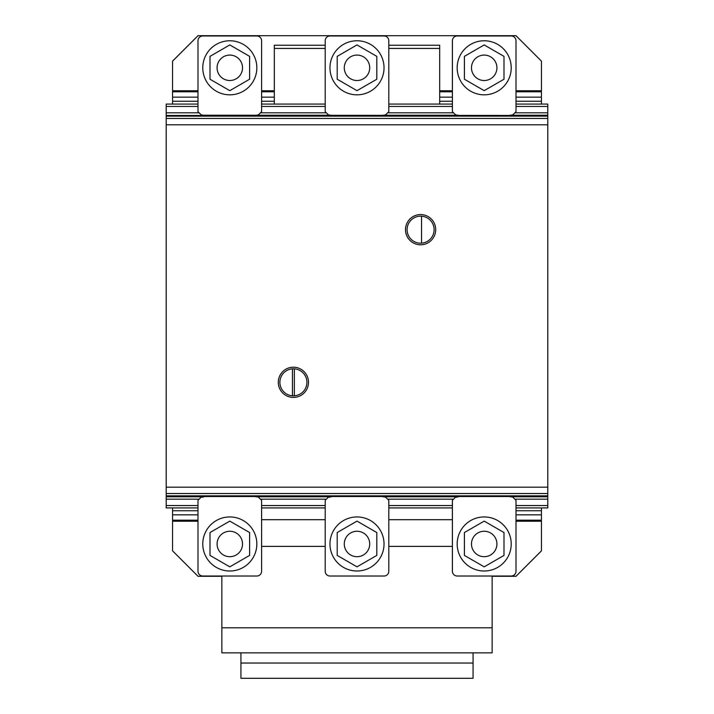 <?xml version="1.0" encoding="UTF-8"?>
<svg xmlns="http://www.w3.org/2000/svg" width="714" height="714" viewBox="0 0 714 714"><rect width="100%" height="100%" fill="white"/><g stroke="black" fill="none" stroke-linecap="round" stroke-linejoin="round"><path stroke-width="1.07" d="M210.005 555.412L229.801 566.845L249.605 555.412L249.605 532.546L229.801 521.113L210.005 532.546L210.005 555.412M240.814 537.615A12.718 12.718 0 0 0 223.446 532.965A12.718 12.718 0 0 0 218.787 550.333A12.718 12.718 0 0 0 236.164 554.992A12.718 12.718 0 0 0 240.814 537.615M202.776 543.979A27.034 27.034 0 0 0 229.801 571.004A27.034 27.034 0 0 1 202.776 543.979A27.034 27.034 0 0 1 229.801 516.945A27.034 27.034 0 0 0 202.776 543.979M256.835 543.979A27.034 27.034 0 0 1 229.801 571.004A27.034 27.034 0 0 0 256.835 543.979A27.034 27.034 0 0 0 229.801 516.945A27.034 27.034 0 0 1 256.835 543.979M337.195 555.412L357 566.845L376.805 555.412L376.805 532.546L357 521.113L337.195 532.546L337.195 555.412M368.013 537.615A12.718 12.718 0 0 0 350.636 532.965A12.718 12.718 0 0 0 345.987 550.333A12.718 12.718 0 0 0 363.364 554.992A12.718 12.718 0 0 0 368.013 537.615M329.966 543.979A27.034 27.034 0 0 0 357 571.004A27.034 27.034 0 0 1 329.966 543.979A27.034 27.034 0 0 1 357 516.945A27.034 27.034 0 0 0 329.966 543.979M384.034 543.979A27.034 27.034 0 0 1 357 571.004A27.034 27.034 0 0 0 384.034 543.979A27.034 27.034 0 0 0 357 516.945A27.034 27.034 0 0 1 384.034 543.979M464.395 555.412L484.199 566.845L503.995 555.412L503.995 532.546L484.199 521.113L464.395 532.546L464.395 555.412M495.213 537.615A12.718 12.718 0 0 0 477.836 532.965A12.718 12.718 0 0 0 473.186 550.333A12.718 12.718 0 0 0 490.554 554.992A12.718 12.718 0 0 0 495.213 537.615M457.165 543.979A27.034 27.034 0 0 0 484.199 571.004A27.034 27.034 0 0 1 457.165 543.979A27.034 27.034 0 0 1 484.199 516.945A27.034 27.034 0 0 0 457.165 543.979M511.224 543.979A27.034 27.034 0 0 1 484.199 571.004A27.034 27.034 0 0 0 511.224 543.979A27.034 27.034 0 0 0 484.199 516.945A27.034 27.034 0 0 1 511.224 543.979M452.399 546.397L388.8 546.397M325.2 546.397L261.601 546.397M221.849 576.019L221.849 652.864L492.151 652.864L492.151 576.019M492.151 627.802L221.849 627.802M452.399 519.685L388.8 519.685M325.2 519.685L261.601 519.685M240.93 652.864L240.93 678.3L473.07 678.3L473.07 663.038L240.93 663.038M473.07 663.038L473.07 652.864M457.165 497.149L455.577 497.149L452.399 500.336L452.399 571.245A4.775 4.775 0 0 0 457.165 576.019L511.224 576.019A4.775 4.775 0 0 0 515.999 571.245L515.999 500.336L512.813 497.149L509.314 496.516L459.075 496.516L457.165 497.149M202.776 497.149L201.187 497.149L198.001 500.336L198.001 571.245A4.775 4.775 0 0 0 202.776 576.019L256.835 576.019A4.775 4.775 0 0 0 261.601 571.245L261.601 500.336L258.423 497.149L254.925 496.516L204.686 496.516L202.776 497.149M329.975 497.149L328.386 497.149L325.2 500.336L325.2 571.245A4.775 4.775 0 0 0 329.975 576.019L384.025 576.019A4.775 4.775 0 0 0 388.8 571.245L388.8 500.336L385.614 497.149L382.124 496.516L331.876 496.516L329.975 497.149M459.075 115.472L455.577 114.838L452.399 111.661L452.399 40.743A4.775 4.775 0 0 1 457.165 35.977L511.224 35.977A4.775 4.775 0 0 1 515.999 40.743A4.775 4.775 0 0 0 511.224 35.977M509.314 115.472L512.813 114.838L515.999 111.661L515.999 40.743M204.686 115.472L201.187 114.838L198.001 111.661L198.001 40.743A4.775 4.775 0 0 1 202.776 35.977L256.835 35.977A4.775 4.775 0 0 1 261.601 40.743A4.775 4.775 0 0 0 256.835 35.977M254.925 115.472L258.423 114.838L261.601 111.661L261.601 40.743M331.876 115.472L328.386 114.838L325.2 111.661L325.2 40.743A4.775 4.775 0 0 1 329.975 35.977L384.025 35.977A4.775 4.775 0 0 1 388.8 40.743A4.775 4.775 0 0 0 384.025 35.977M382.124 115.472L385.614 114.838L388.8 111.661L388.8 40.743M464.395 56.361L484.199 44.928L503.995 56.361L503.995 79.227L484.199 90.66L464.395 79.227L464.395 56.361M477.836 78.817A12.718 12.718 0 0 1 473.186 61.44A12.718 12.718 0 0 1 490.554 56.781A12.718 12.718 0 0 1 495.213 74.158A12.718 12.718 0 0 1 477.836 78.817M484.199 40.769A27.034 27.034 0 0 1 511.224 67.794A27.034 27.034 0 0 1 484.199 94.828A27.034 27.034 0 0 1 457.165 67.794A27.034 27.034 0 0 1 484.199 40.769M337.195 56.361L357 44.928L376.805 56.361L376.805 79.227L357 90.66L337.195 79.227L337.195 56.361M350.636 78.817A12.718 12.718 0 0 1 345.987 61.44A12.718 12.718 0 0 1 363.364 56.781A12.718 12.718 0 0 1 368.013 74.158A12.718 12.718 0 0 1 350.636 78.817M357 40.769A27.034 27.034 0 0 1 384.034 67.794A27.034 27.034 0 0 1 357 94.828A27.034 27.034 0 0 1 329.966 67.794A27.034 27.034 0 0 1 357 40.769M210.005 56.361L229.801 44.928L249.605 56.361L249.605 79.227L229.801 90.66L210.005 79.227L210.005 56.361M223.446 78.817A12.718 12.718 0 0 1 218.787 61.44A12.718 12.718 0 0 1 236.164 56.781A12.718 12.718 0 0 1 240.814 74.158A12.718 12.718 0 0 1 223.446 78.817M229.801 40.769A27.034 27.034 0 0 1 256.835 67.794A27.034 27.034 0 0 1 229.801 94.828A27.034 27.034 0 0 1 202.776 67.794A27.034 27.034 0 0 1 229.801 40.769M492.151 576.287L515.999 576.287L541.435 550.851L541.435 521.22L515.999 521.22M221.849 576.287L198.001 576.287L172.565 550.851L172.565 507.922M198.001 521.22L172.565 521.22M541.435 507.922L541.435 521.22M541.435 520.194L515.999 520.194M198.001 520.194L172.565 520.194M541.435 514.83L515.999 514.83M198.001 514.83L172.565 514.83M541.435 510.751L515.999 510.751M198.001 510.751L172.565 510.751M198.001 90.767L172.565 90.767L172.565 61.136L198.001 35.7L515.999 35.7L541.435 61.136L541.435 90.767L515.999 90.767M172.565 90.767L172.565 104.065M452.399 90.767L439.681 90.767M274.319 90.767L261.601 90.767M541.435 104.065L541.435 91.794L515.999 91.794M452.399 91.794L439.681 91.794M274.319 91.794L261.601 91.794M198.001 91.794L172.565 91.794M541.435 91.794L541.435 90.767M541.435 97.158L515.999 97.158M452.399 97.158L439.681 97.158M274.319 97.158L261.601 97.158M198.001 97.158L172.565 97.158M541.435 101.245L515.999 101.245M452.399 101.245L439.681 101.245M274.319 101.245L261.601 101.245M198.001 101.245L172.565 101.245M439.681 104.065L439.681 45.241L388.8 45.241M325.2 45.241L274.319 45.241L274.319 104.065M439.681 48.418L388.8 48.418M325.2 48.418L274.319 48.418M292.445 368.826A13.512 13.512 0 0 0 279.888 382.311A13.512 13.512 0 0 0 292.445 395.797L292.445 368.826L292.445 395.797M279.924 381.356A13.512 13.512 0 0 0 293.4 395.824A13.512 13.512 0 0 0 306.913 382.311A13.512 13.512 0 0 0 293.4 368.799A13.512 13.512 0 0 0 279.924 381.356M294.471 367.246A15.101 15.101 0 0 1 308.466 383.373A15.101 15.101 0 0 1 292.338 397.377A15.101 15.101 0 0 1 278.335 381.249A15.101 15.101 0 0 1 294.471 367.246M407.114 228.721A13.512 13.512 0 0 0 420.6 243.188A13.512 13.512 0 0 0 434.112 229.676A13.512 13.512 0 0 0 420.6 216.163A13.512 13.512 0 0 0 407.114 228.721M421.662 214.611A15.101 15.101 0 0 1 435.665 230.738A15.101 15.101 0 0 1 419.529 244.741A15.101 15.101 0 0 1 405.534 228.614A15.101 15.101 0 0 1 421.662 214.611M421.555 243.153L421.555 216.199L421.555 243.153M294.355 395.797L294.355 368.826L294.355 395.797M515.999 104.065L547.799 104.065L547.799 496.301L166.201 496.301L166.201 507.922L198.001 507.922M203.865 115.204L547.799 115.472L166.201 115.472L547.799 115.588L166.201 115.579L166.201 496.301L547.799 496.301L547.799 507.922L515.999 507.922M166.201 496.114L547.799 496.114L166.201 496.114M547.799 115.204L510.135 115.204M458.254 115.204L382.945 115.204M331.055 115.204L255.746 115.204M547.799 112.812L514.839 112.812M453.551 112.812L387.64 112.812M326.36 112.812L260.449 112.812M199.161 112.812L166.201 112.812L166.201 115.204M547.799 106.457L515.999 106.457M452.399 106.457L388.8 106.457M325.2 106.457L261.601 106.457M198.001 106.457L166.201 106.457L166.201 112.812M452.399 104.065L388.8 104.065M325.2 104.065L261.601 104.065M198.001 104.065L166.201 104.065L166.201 106.457M547.799 496.792L510.135 496.792M458.254 496.792L382.945 496.792M331.055 496.792L255.746 496.792M203.865 496.792L166.201 496.792M547.799 499.175L514.839 499.175M453.56 499.175L387.64 499.175M326.36 499.175L260.44 499.175M199.161 499.175L166.201 499.175M547.799 505.539L515.999 505.539M452.399 505.539L388.8 505.539M325.2 505.539L261.601 505.539M198.001 505.539L166.201 505.539M452.399 507.922L388.8 507.922M325.2 507.922L261.601 507.922M435.701 229.676A15.101 15.101 0 0 0 413.049 216.592A15.101 15.101 0 0 0 413.049 242.76A15.101 15.101 0 0 0 435.701 229.676M434.112 229.676A13.512 13.512 0 0 0 413.843 217.975A13.512 13.512 0 0 0 413.843 241.377A13.512 13.512 0 0 0 434.112 229.676M308.502 382.311A15.101 15.101 0 0 0 285.85 369.227A15.101 15.101 0 0 0 285.85 395.395A15.101 15.101 0 0 0 308.502 382.311M306.913 382.311A13.512 13.512 0 0 0 286.644 370.611A13.512 13.512 0 0 0 286.644 394.012A13.512 13.512 0 0 0 306.913 382.311M547.799 495.846L166.201 495.846M547.799 493.544L166.201 493.544M547.799 487.18L166.201 487.18M547.799 124.807L166.201 124.807M547.799 116.15L166.201 116.15M547.799 118.444L166.201 118.444"/></g></svg>

